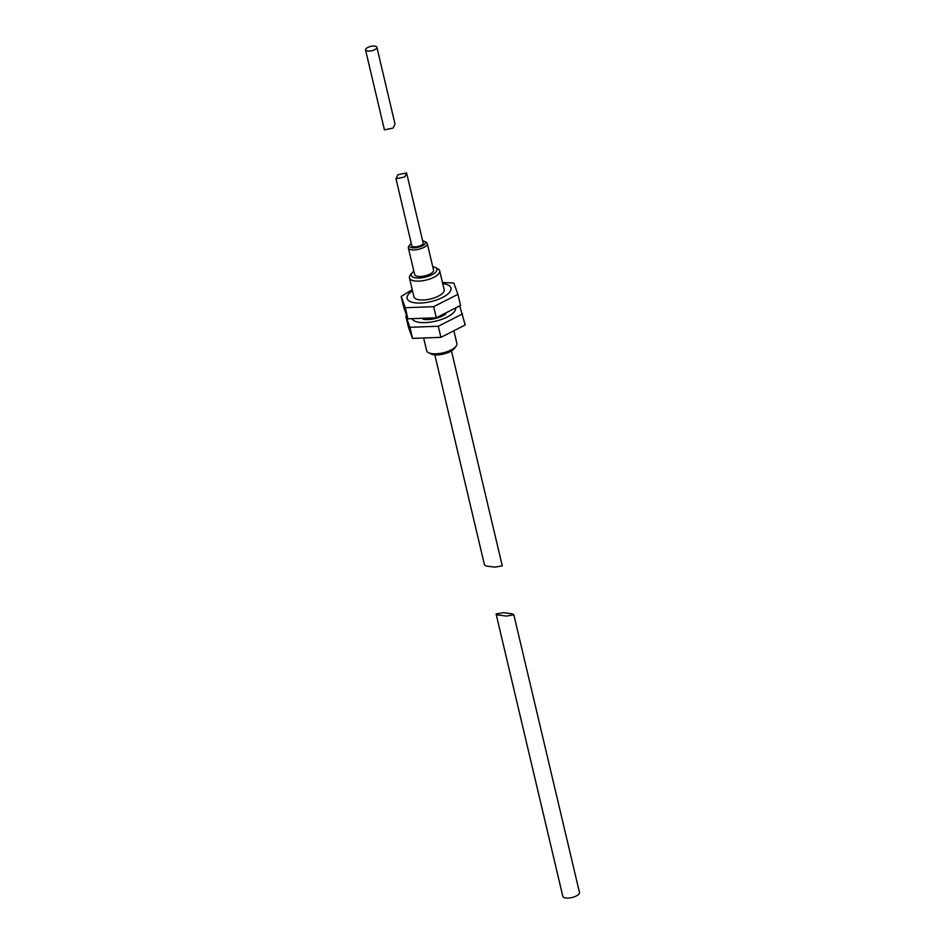 <?xml version="1.0" encoding="UTF-8"?>
<svg xmlns="http://www.w3.org/2000/svg" width="945" height="945" viewBox="0 0 945 945"><rect width="100%" height="100%" fill="white"/><g stroke="black" fill="none" stroke-linecap="round" stroke-linejoin="round"><path stroke-width="1.42" d="M513.832 614.782L579.462 892.423A8.54 3.248 166.7 0 1 574.194 896.876A8.54 3.248 166.7 0 1 564.543 897.75A8.54 3.248 166.7 0 1 562.83 896.356L496.09 613.99L503.472 612.691L512.225 613.825L513.832 614.782L506.437 616.081L497.696 614.947L496.09 613.99M459.778 305.956L465.176 324.997L440.913 337.341L412.528 338.404L409.906 327.301L405.795 316.008L408.417 327.112L412.528 338.404M412.28 319.162A22.526 8.576 -13.3 0 0 416.261 321.678A22.526 8.576 -13.3 0 0 440.5 319.788A22.526 8.576 -13.3 0 0 455.667 308.637M462.554 313.905L438.291 326.249L409.906 327.301M424.411 241.365L426.065 242.192A9.71 3.697 166.7 0 1 427.258 243.479A9.71 3.697 166.7 0 1 423.608 247.543A9.71 3.697 166.7 0 1 414.016 249.941A9.71 3.697 166.7 0 1 408.358 247.944A9.71 3.697 166.7 0 1 408.842 246.267L409.953 244.779A8.151 3.107 -13.3 0 0 412.823 247.826A8.151 3.107 -13.3 0 0 422.344 245.854A8.151 3.107 -13.3 0 0 424.411 241.365A8.151 3.107 -13.3 0 0 422.639 240.857M408.358 247.944L414.631 274.511A9.71 3.697 -13.3 0 0 420.289 276.495A9.71 3.697 -13.3 0 0 429.892 274.097A9.71 3.697 -13.3 0 0 433.531 270.034L427.258 243.479M456.104 346.177L454.45 348.41A13.206 5.02 166.7 0 1 450.151 351.646A13.206 5.02 166.7 0 1 431.026 353.95L428.546 352.686A15.533 5.918 -13.3 0 0 451.048 349.993A15.533 5.918 -13.3 0 0 456.104 346.177A15.533 5.918 -13.3 0 0 456.884 343.496L454.108 331.766M413.851 271.191A13.206 5.02 -13.3 0 0 411.902 273.034A13.206 5.02 -13.3 0 0 416.556 277.96A13.206 5.02 -13.3 0 0 431.971 274.759A13.206 5.02 -13.3 0 0 435.314 267.494A13.206 5.02 -13.3 0 0 432.751 266.726M435.314 267.494L437.795 268.746A15.533 5.918 166.7 0 1 439.697 270.802A15.533 5.918 166.7 0 1 433.861 277.298A15.533 5.918 166.7 0 1 418.505 281.137A15.533 5.918 166.7 0 1 409.457 277.948A15.533 5.918 166.7 0 1 410.236 275.255L411.902 273.034M434.83 354.859L484.513 565.063L486.12 566.02L494.873 567.154L502.267 565.854L451.462 350.926M423.88 338.948L426.644 350.642A15.533 5.918 -13.3 0 0 428.546 352.686M409.457 277.948L413.922 296.813A15.533 5.918 -13.3 0 0 422.97 300.002A15.533 5.918 -13.3 0 0 438.326 296.163A15.533 5.918 -13.3 0 0 444.162 289.666L439.697 270.802M445.863 313.976A15.533 5.918 166.7 0 1 442.957 315.736A15.533 5.918 166.7 0 1 423.124 319.28M397.81 174.766L406.586 172.911L404.779 176.951L396.002 178.806L397.81 174.766M396.002 178.806L411.807 245.653A5.824 2.221 -13.3 0 0 415.198 246.846A5.824 2.221 -13.3 0 0 420.962 245.405A5.824 2.221 -13.3 0 0 423.147 242.971L406.586 172.911M412.233 289.678L401.164 296.435L403.787 307.538L407.909 318.831L436.283 317.78L460.546 305.436L457.923 294.332L453.813 283.039L442.461 282.484M442.732 283.63A22.526 8.576 166.7 0 1 446.453 284.386A22.526 8.576 166.7 0 1 442.508 297.486A22.526 8.576 166.7 0 1 411.63 302.105A22.526 8.576 166.7 0 1 412.492 290.776M401.164 296.435L405.275 307.727L433.66 306.676L457.923 294.332M411.311 243.538A8.151 3.107 -13.3 0 0 409.953 244.779M405.275 307.727L407.909 318.831M433.66 306.676L436.283 317.78M440.913 337.341L438.291 326.249M374.692 49.683A5.824 2.221 -13.3 0 0 376.878 47.25A5.824 2.221 -13.3 0 0 373.488 46.057A5.824 2.221 -13.3 0 0 367.723 47.498A5.824 2.221 -13.3 0 0 365.538 49.931A5.824 2.221 -13.3 0 0 368.928 51.124A5.824 2.221 -13.3 0 0 374.692 49.683M365.538 49.931L384.438 129.878L393.203 128.024L395.01 123.984L376.878 47.25"/></g></svg>
